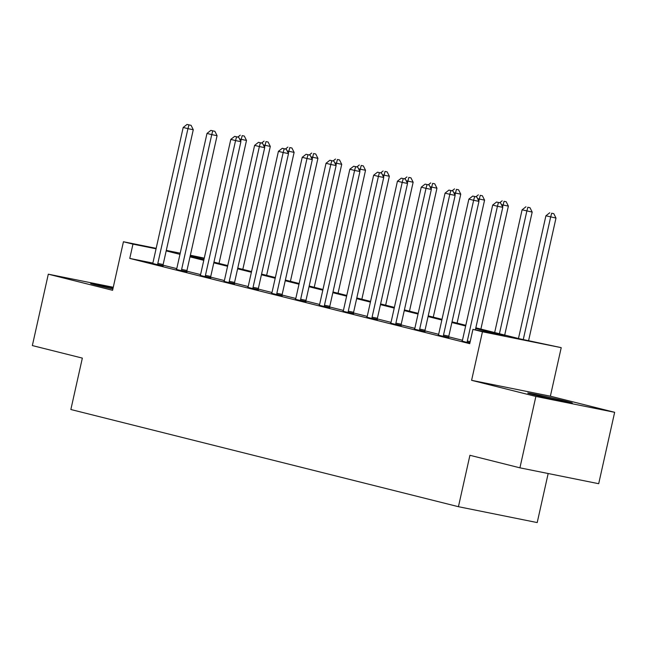 <?xml version="1.0" encoding="UTF-8"?>
<svg xmlns="http://www.w3.org/2000/svg" width="647" height="647" viewBox="0 0 647 647"><rect width="100%" height="100%" fill="white"/><g stroke="black" fill="none" stroke-linecap="round" stroke-linejoin="round"><path stroke-width="0.97" d="M566.635 401.391A22.831 0.534 12.6 0 0 542.129 395.77A22.831 0.534 12.6 0 0 527.75 393.069A22.831 0.534 12.6 0 0 533.419 394.702A22.831 0.534 12.6 0 0 557.924 400.323A22.831 0.534 12.6 0 0 572.312 403.024A22.831 0.534 12.6 0 0 566.635 401.391M113.112 287.939A22.831 0.534 12.6 0 0 90.653 283.467A22.831 0.534 12.6 0 0 96.322 285.101A22.831 0.534 12.6 0 0 112.885 288.983M475.836 327.811L519.767 338.826L561.224 347.649L482.452 331.774L472.925 329.388L504.862 335.817L475.682 328.506M550.371 396.19L471.598 380.323L535.878 396.441L519.921 467.83L598.693 483.705L614.65 412.309L550.371 396.19L561.224 347.649M548.171 473.523L537.204 522.574L458.432 506.698L70.855 409.511L82.347 358.106L32.35 345.571L48.307 274.182L112.586 290.301L123.44 241.752L156.17 248.343M190.355 255.233L204.258 258.137M535.878 396.441L614.65 412.309M113.265 287.268L48.307 274.182M152.789 263.054L129.772 258.42L469.738 343.662L472.925 329.388M462.435 340.265L448.735 336.828M438.634 334.289L424.925 330.852M414.824 328.32L401.116 324.883M391.014 322.352L377.306 318.914M367.213 316.383L353.505 312.946M343.403 310.414L329.695 306.977M319.594 304.446L305.885 301.009M295.792 298.477L282.084 295.04M271.983 292.501L258.274 289.063M248.173 286.532L234.465 283.095M224.372 280.563L210.663 277.126M200.562 274.595L186.854 271.158M176.752 268.626L163.044 265.189M152.579 263.483L163.06 266.006M176.38 269.451L186.862 271.975M200.19 275.42L210.671 277.943M223.999 281.388L234.481 283.912M247.809 287.357L258.282 289.88M271.611 293.334L282.092 295.849M295.42 299.302L305.902 301.825M319.23 305.271L329.711 307.794M343.031 311.239L353.513 313.763M366.841 317.208L377.322 319.731M390.651 323.177L401.132 325.7M414.452 329.145L424.933 331.668M438.262 335.122L448.743 337.637M462.071 341.09L469.843 343.193M471.598 380.323L482.452 331.774M129.772 258.42L132.958 244.137L123.44 241.752M519.921 467.83L469.924 455.294L458.432 506.698M190.145 256.172L203.926 259.625M213.955 262.14L227.736 265.593M237.764 268.109L251.546 271.562M261.574 274.077L275.347 277.539M285.376 280.054L299.157 283.507M309.185 286.023L322.966 289.476M332.995 291.991L346.768 295.444M356.796 297.96L370.577 301.413M380.606 303.928L394.387 307.382M404.415 309.897L418.188 313.35M428.217 315.865L441.998 319.327M452.027 321.842L465.808 325.295M204.185 258.493L190.258 255.686M166.303 250.389L180.222 253.195M156.064 248.796L132.958 244.137M465.654 325.991L451.873 322.529M441.844 320.022L428.063 316.561M418.035 314.046L404.254 310.592M394.225 308.077L380.452 304.624M370.424 302.109L356.643 298.655M346.614 296.14L332.833 292.687M322.804 290.171L309.031 286.718M299.003 284.203L285.222 280.741M275.193 278.234L261.412 274.773M251.384 272.258L237.611 268.804M227.582 266.289L213.801 262.836M203.773 260.32L189.992 256.867M179.963 254.352L166.19 250.899M157.819 263.442L163.141 264.518L193.275 129.724L187.945 128.656L157.819 263.442A2.928 1.965 -78.6 0 0 157.722 264.542L157.739 264.93M188.948 124.903L191.075 125.332L187.04 124.426L188.948 124.903L187.945 128.656L183.19 127.459L153.056 262.253A2.928 1.965 -78.6 0 1 152.684 263.28L152.506 263.62M163.141 264.518A2.928 1.965 -78.6 0 0 163.044 265.618L163.06 266.16M193.275 129.724L191.075 125.332M187.04 124.426L183.19 127.459M219.01 263.41L246.499 140.448L239.536 138.968M240.733 141.353L242.172 135.627L244.299 136.056L242.172 135.627M237.845 137.059L240.263 135.15M244.299 136.056L246.499 140.448M181.629 269.411L186.951 270.486L217.077 135.692L211.755 134.625L181.629 269.411A2.928 1.965 -78.6 0 0 181.524 270.519L181.54 270.899M212.758 130.872L214.885 131.301L210.849 130.395L212.758 130.872L211.755 134.625L206.991 133.428L176.866 268.222A2.928 1.965 -78.6 0 1 176.485 269.249L176.308 269.589M186.951 270.486A2.928 1.965 -78.6 0 0 186.846 271.586L186.87 272.128M217.077 135.692L214.885 131.301M210.849 130.395L206.991 133.428M205.431 275.387L210.752 276.455L240.886 141.669L235.565 140.593L205.431 275.387A2.928 1.965 -78.6 0 0 205.334 276.487L205.35 276.867M236.559 136.84L238.686 137.269L234.659 136.363L236.559 136.84L235.565 140.593L230.801 139.396L200.675 274.191A2.928 1.965 -78.6 0 1 200.295 275.218L200.117 275.557M210.752 276.455A2.928 1.965 -78.6 0 0 210.655 277.555L210.679 278.097M240.886 141.669L238.686 137.269M234.659 136.363L230.801 139.396M229.24 281.356L234.562 282.424L264.696 147.637L259.366 146.562L229.24 281.356A2.928 1.965 -78.6 0 0 229.143 282.456L229.159 282.844M260.369 142.817L262.496 143.246L258.46 142.34L260.369 142.817L259.366 146.562L254.611 145.365L224.477 280.159A2.928 1.965 -78.6 0 1 224.105 281.194L223.927 281.526M234.562 282.424A2.928 1.965 -78.6 0 0 234.465 283.523L234.489 284.065M264.696 147.637L262.496 143.246M258.46 142.34L254.611 145.365M242.819 269.378L270.3 146.424L263.345 144.936M264.542 147.33L265.982 141.596L268.109 142.025L265.982 141.596M261.647 143.027L264.073 141.119M268.109 142.025L270.3 146.424M266.629 275.347L294.11 152.393L287.155 150.905M288.344 153.299L289.783 147.573L291.918 148.001L289.783 147.573M285.456 148.996L287.883 147.095M291.918 148.001L294.11 152.393M290.43 281.316L317.92 158.361L310.956 156.881M312.153 159.267L313.593 153.541L315.72 153.97L313.593 153.541M309.266 154.973L311.684 153.064M315.72 153.97L317.92 158.361M253.05 287.325L258.371 288.392L288.497 153.606L283.176 152.53L253.05 287.325A2.928 1.965 -78.6 0 0 252.945 288.425L252.961 288.813M284.179 148.786L286.306 149.214L282.27 148.309L284.179 148.786L283.176 152.53L278.412 151.341L248.286 286.128A2.928 1.965 -78.6 0 1 247.914 287.163L247.736 287.494M258.371 288.392A2.928 1.965 -78.6 0 0 258.266 289.5L258.29 290.034M288.497 153.606L286.306 149.214M282.27 148.309L278.412 151.341M314.24 287.284L341.721 164.33L334.766 162.85M335.963 165.236L337.402 159.51L339.529 159.938L337.402 159.51M333.068 160.941L335.494 159.033M339.529 159.938L341.721 164.33M276.851 293.293L282.181 294.369L312.307 159.574L306.985 158.499L276.851 293.293A2.928 1.965 -78.6 0 0 276.754 294.393L276.77 294.781M307.98 154.754L310.115 155.183L306.08 154.277L307.98 154.754L306.985 158.499L302.222 157.31L272.096 292.096A2.928 1.965 -78.6 0 1 271.716 293.131L271.538 293.471M282.181 294.369A2.928 1.965 -78.6 0 0 282.076 295.469L282.1 296.002M312.307 159.574L310.115 155.183M306.08 154.277L302.222 157.31M338.049 293.261L365.531 170.298L358.575 168.818M359.764 171.204L361.204 165.478L363.339 165.907L361.204 165.478M356.877 166.91L359.303 165.001M363.339 165.907L365.531 170.298M300.661 299.262L305.982 300.337L336.117 165.543L330.795 164.475L300.661 299.262A2.928 1.965 -78.6 0 0 300.564 300.362L300.58 300.75M331.79 160.723L333.917 161.152L329.881 160.246L331.79 160.723L330.795 164.475L326.031 163.279L295.897 298.065A2.928 1.965 -78.6 0 1 295.525 299.1L295.347 299.44M305.982 300.337A2.928 1.965 -78.6 0 0 305.885 301.437L305.91 301.979M336.117 165.543L333.917 161.152M329.881 160.246L326.031 163.279M361.851 299.229L389.34 176.267L382.377 174.787M383.574 177.173L385.014 171.447L387.141 171.876L385.014 171.447M380.687 172.878L383.113 170.97M387.141 171.876L389.34 176.267M324.47 305.23L329.792 306.306L359.918 171.512L354.596 170.444L324.47 305.23A2.928 1.965 -78.6 0 0 324.365 306.33L324.382 306.718M355.599 166.691L357.726 167.12L353.691 166.214L355.599 166.691L354.596 170.444L349.841 169.247L319.707 304.041A2.928 1.965 -78.6 0 1 319.335 305.069L319.157 305.408M329.792 306.306A2.928 1.965 -78.6 0 0 329.695 307.406L329.711 307.948M359.918 171.512L357.726 167.12M353.691 166.214L349.841 169.247M385.661 305.198L413.142 182.236L406.187 180.756M407.384 183.141L408.823 177.415L410.95 177.844L408.823 177.415M404.488 178.847L406.914 176.938M410.95 177.844L413.142 182.236M348.28 311.199L353.602 312.275L383.728 177.48L378.406 176.413L348.28 311.199A2.928 1.965 -78.6 0 0 348.175 312.299L348.191 312.687M379.401 172.66L381.536 173.089L377.5 172.183L379.401 172.66L378.406 176.413L373.642 175.216L343.517 310.01A2.928 1.965 -78.6 0 1 343.136 311.037L342.959 311.377M353.602 312.275A2.928 1.965 -78.6 0 0 353.497 313.374L353.521 313.916M383.728 177.48L381.536 173.089M377.5 172.183L373.642 175.216M409.47 311.167L436.951 188.212L429.996 186.724M431.185 189.11L432.625 183.384L434.76 183.813L432.625 183.384M428.298 184.816L430.724 182.907M434.76 183.813L436.951 188.212M372.082 317.176L377.403 318.243L407.537 183.457L402.216 182.381L372.082 317.176A2.928 1.965 -78.6 0 0 371.985 318.275L372.001 318.656M403.21 178.629L405.337 179.057L401.31 178.151L403.21 178.629L402.216 182.381L397.452 181.184L367.318 315.979A2.928 1.965 -78.6 0 1 366.946 317.006L366.768 317.345M377.403 318.243A2.928 1.965 -78.6 0 0 377.306 319.343L377.33 319.885M407.537 183.457L405.337 179.057M401.31 178.151L397.452 181.184M433.272 317.135L460.761 194.181L453.798 192.693M454.995 195.087L456.434 189.361L458.561 189.789L456.434 189.361M452.107 190.784L454.534 188.875M458.561 189.789L460.761 194.181M395.891 323.144L401.213 324.212L431.339 189.425L426.017 188.35L395.891 323.144A2.928 1.965 -78.6 0 0 395.786 324.244L395.802 324.624M427.02 184.605L429.147 185.034L425.111 184.12L427.02 184.605L426.017 188.35L421.262 187.153L391.128 321.947A2.928 1.965 -78.6 0 1 390.756 322.982L390.578 323.314M401.213 324.212A2.928 1.965 -78.6 0 0 401.116 325.312L401.132 325.853M431.339 189.425L429.147 185.034M425.111 184.12L421.262 187.153M457.081 323.104L484.571 200.149L477.607 198.661M478.804 201.055L480.244 195.329L482.371 195.758L480.244 195.329M475.909 196.761L478.335 194.852M482.371 195.758L484.571 200.149M419.701 329.113L425.022 330.18L455.148 195.394L449.827 194.318L419.701 329.113A2.928 1.965 -78.6 0 0 419.596 330.213L419.612 330.601M450.822 190.574L452.957 191.002L448.921 190.097L450.822 190.574L449.827 194.318L445.063 193.13L414.937 327.916A2.928 1.965 -78.6 0 1 414.557 328.951L414.379 329.283M425.022 330.18A2.928 1.965 -78.6 0 0 424.917 331.28L424.942 331.822M455.148 195.394L452.957 191.002M448.921 190.097L445.063 193.13M480.891 329.072L508.372 206.118L501.417 204.638M502.606 207.024L504.053 201.298L506.18 201.727L504.053 201.298M499.719 202.729L502.145 200.821M506.18 201.727L508.372 206.118M443.502 335.081L448.824 336.157L478.958 201.363L473.636 200.287L443.502 335.081A2.928 1.965 -78.6 0 0 443.405 336.181L443.421 336.569M474.631 196.542L476.758 196.971L472.731 196.065L474.631 196.542L473.636 200.287L468.873 199.098L438.747 333.884A2.928 1.965 -78.6 0 1 438.367 334.92L438.189 335.259M448.824 336.157A2.928 1.965 -78.6 0 0 448.727 337.257L448.751 337.791M478.958 201.363L476.758 196.971M472.731 196.065L468.873 199.098M504.7 335.049L532.182 212.087L522.097 209.822L494.672 332.534M499.427 333.723L526.86 211.011L527.855 207.266L529.982 207.695L527.855 207.266M522.097 209.822L525.954 206.789M529.982 207.695L532.182 212.087M475.375 329.881L502.768 207.331L497.438 206.256L467.312 341.05A2.928 1.965 -78.6 0 0 467.215 342.15L467.231 342.538M498.441 202.511L500.568 202.94L496.532 202.034L498.441 202.511L497.438 206.256L492.682 205.067L462.548 339.853A2.928 1.965 -78.6 0 1 462.176 340.888L461.998 341.228M502.768 207.331L500.568 202.94M496.532 202.034L492.682 205.067M528.599 340.605L555.991 218.055L545.906 215.791L518.473 338.502M523.269 339.529L550.662 216.988L551.665 213.235L553.792 213.664L551.665 213.235M545.906 215.791L549.756 212.758M553.792 213.664L555.991 218.055M157.722 264.542L163.044 265.618M181.524 270.519L186.846 271.586M205.334 276.487L210.655 277.555M229.143 282.456L234.465 283.523M252.945 288.425L258.266 289.5M276.754 294.393L282.076 295.469M300.564 300.362L305.885 301.437M324.365 306.33L329.695 307.406M348.175 312.299L353.497 313.374M371.985 318.275L377.306 319.343M395.786 324.244L401.116 325.312M419.596 330.213L424.917 331.28M443.405 336.181L448.727 337.257M467.312 341.05L470.191 341.632M467.215 342.15L469.948 342.7"/></g></svg>
